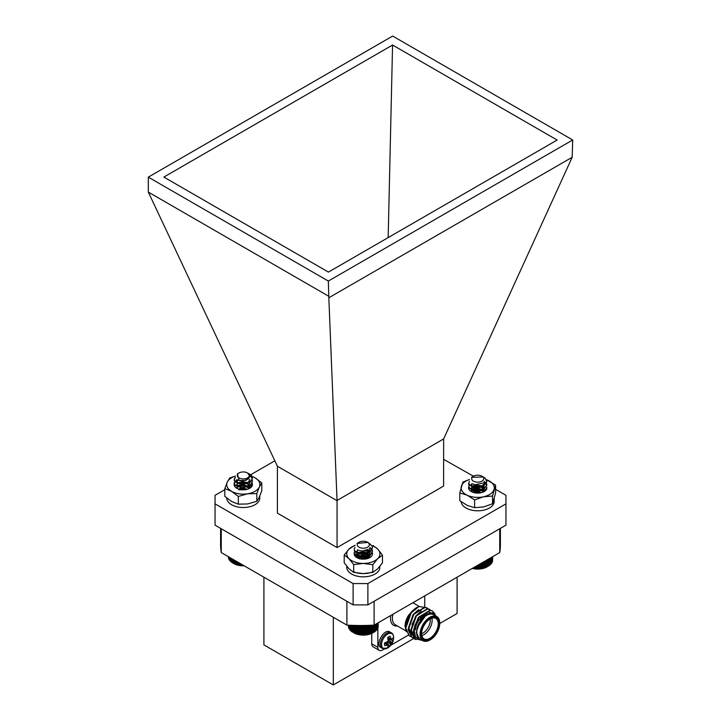 <?xml version="1.0" encoding="UTF-8"?>
<svg xmlns="http://www.w3.org/2000/svg" width="721" height="721" viewBox="0 0 721 721"><rect width="100%" height="100%" fill="white"/><g stroke="black" fill="none" stroke-linecap="round" stroke-linejoin="round"><path stroke-width="1.08" d="M236.839 487.729L238.714 485.72L243.283 485.053L247.853 486.567L249.358 488.171M238.687 489.117L243.283 488.441L246.906 489.406M237.065 488.423L237.299 482.655L247.979 482.98L248.88 488.658M237.11 488.45L236.83 487.513L238.714 485.296L243.283 484.629L247.853 486.143L249.484 488.009M238.209 488.946L243.283 488.018L247.429 489.262M239.066 489.874L245.987 489.541M245.609 488.883L239.399 488.838M245.609 485.503L239.399 485.458M247.213 482.556L243.283 481.808L236.885 482.899M249.331 488.523L252.431 484.557A9.148 5.281 -0 0 0 252.242 483.467M238.137 480.186A9.148 5.281 -0 0 0 236.812 488.288A9.148 5.281 -0 0 0 249.754 488.288A9.148 5.281 -0 0 0 252.431 484.557L252.044 482.98M235.271 476.175A16.574 9.571 -0 0 0 227.277 482.079A16.574 9.571 -0 0 0 231.567 491.316A16.574 9.571 -0 0 0 247.573 493.795A16.574 9.571 -0 0 0 259.299 487.026A16.574 9.571 -0 0 0 255.009 477.789A16.574 9.571 -0 0 0 252.035 476.428M235.298 476.085L229.747 477.951L227.277 482.079L224.799 488.622L231.567 491.316L238.336 496.436L247.573 493.795L256.82 493.579L256.82 501.311L259.299 497.184L261.777 490.631L261.777 482.899L255.009 477.789L251.962 476.284M256.82 493.579L259.299 487.026L261.777 482.899M224.799 488.622L224.799 496.354L231.567 501.474L238.336 504.168L247.573 503.952L256.82 501.311M238.336 496.436L238.336 504.168M245.825 489.631A9.148 5.281 -0 0 0 240.751 489.631M226.709 498.022A16.574 9.571 -0 0 0 242.247 507.503A16.574 9.571 -0 0 0 259.713 499.22L259.713 496.246M244.068 485.143A16.574 9.571 -0 0 0 241.49 485.188M240.967 485.224A16.574 9.571 -0 0 0 239.714 485.359M259.812 496.003L259.713 497.238M368.864 543.057L372 545.896L372.46 547.717L370.143 551.628L361.446 553.845L354.624 550.898L354.164 549.411L354.975 547.473M372.072 549.411L372.46 551.096L370.143 555.017L361.446 557.234L354.624 554.278L354.164 552.791L354.768 551.105M372.072 552.8L372.46 554.314M362.095 558.487L366.052 558.91M372.46 547.924L370.143 552.052L361.446 554.269L354.624 551.322L354.173 549.618M370.053 547.554L372 549.699L372.46 551.52L370.143 555.44L361.446 557.657L354.624 554.701L354.164 553.214L354.939 551.322M360.978 558.973L364.763 559.09M359.292 547.329A6.038 3.488 0 0 0 367.701 547.122A6.038 3.488 0 0 0 367.584 542.264A6.038 3.488 0 0 0 367.34 542.129A6.038 3.488 0 0 0 359.04 542.264A6.038 3.488 0 0 0 359.292 547.329M367.872 542.435L357.057 543.409L358.517 542.562L357.859 543.066A6.462 3.731 180 0 1 358.743 542.435A6.462 3.731 180 0 1 358.896 542.345M368.025 549.411L361.996 551.06L358.337 550.15M369.395 548.393L369.774 549.835L368.134 552.71L361.996 554.44L357.183 552.52L356.859 551.52L357.751 549.925M367.277 549.781L369.449 551.88L369.774 553.214L368.134 556.098L361.996 557.829L357.183 555.909L356.859 554.909L358.499 552.818L364.628 552.214L369.449 555.26L369.639 557.477M357.219 557.243L358.499 556.206L364.628 555.603L369.035 558M360.59 558.901L364.997 559.063M369.531 548.248L369.774 549.411L368.134 552.286L361.996 554.016L357.183 552.097L357.445 549.79M367.674 549.6L369.449 551.457L369.774 552.791L368.134 555.675L361.996 557.405L357.183 555.485L356.859 554.485L358.499 552.394L364.628 551.79L369.449 554.837L369.305 557.775M357.093 557.009L358.499 555.783L364.628 555.179L369.224 557.847L369.242 552.205M359.644 558.703L365.971 558.928M373.956 632.209L372.847 632.849A13.483 7.787 180 0 1 353.777 632.849L361.888 634.913L367.773 634.543L371.73 633.362L373.956 632.209L373.956 625.125M351.704 625.341L351.704 631.596L352.758 632.263L352.758 625.377M350.785 625.305L350.785 630.866L351.83 631.596M349.991 625.269L349.991 630.082L351.019 630.875M349.343 625.242L349.343 629.253L350.334 630.109M348.856 625.224L348.856 628.397L349.793 629.307M348.522 625.206L348.522 627.513L349.397 628.478M348.351 625.72L348.522 626.828M378.119 626.738L378.282 622.71M377.254 628.406L378.119 627.441L378.119 622.8M376.867 629.244L377.804 628.324L377.804 622.989M376.344 630.046L377.326 629.19L377.326 623.259M375.668 630.812L376.695 630.019L376.695 623.629M374.866 631.533L375.911 630.803L375.911 624.08M373.938 632.209L375.001 631.542L375.001 624.602M372.883 632.822L372.883 625.188M372.793 632.822L372.793 625.188M371.73 633.362L371.73 625.242M371.531 633.353L371.531 625.251M370.486 633.831L370.486 625.296M370.17 633.813L370.17 625.305M369.161 634.228L369.161 625.35M368.746 634.183L368.746 625.359M367.773 634.543L367.773 625.395M367.25 634.471L367.25 625.404M366.331 634.768L366.331 625.431M365.718 634.66L365.718 625.44M364.862 634.904L364.862 625.458M364.159 634.759L364.159 625.477M363.375 634.949L363.375 625.486M362.591 634.759L362.591 625.495M361.888 634.913L361.888 625.495M361.032 634.669L361.032 625.504M360.41 634.777L360.41 625.504M359.5 634.489L359.5 625.504M358.968 634.561L358.968 625.495M358.004 634.21L358.004 625.486M357.58 634.255L357.58 625.486M356.571 633.849L356.571 625.467M356.246 633.867L356.246 625.467M355.21 633.399L355.21 625.44M354.993 633.408L354.993 625.44M353.93 632.867L353.93 625.413M353.831 632.867L353.831 625.413M484.106 477.437A9.148 5.281 180 0 1 484.188 477.482A9.148 5.281 180 0 1 485.053 478.059L486.864 481.556L483.178 486.296L474.094 487.477L468.623 483.809L469.425 481.258M486.468 483.259L486.864 484.936L483.178 489.685L474.094 490.866L468.623 487.189L469.164 484.945M486.855 481.772L483.178 486.72L474.094 487.901L468.623 484.233L468.578 483.458M484.413 481.358L486.864 485.359L483.178 490.109L474.094 491.289L468.623 487.612L469.335 485.161M476.518 492.749L479.6 493.002M472.868 480.763A6.038 3.488 0 0 0 481.322 481.475A6.038 3.488 0 0 0 482.556 476.599A6.038 3.488 0 0 0 481.988 476.211A6.038 3.488 0 0 0 473.445 476.211A6.038 3.488 0 0 0 472.868 480.763M485.053 478.059L483.142 476.923M481.988 476.211L483.214 476.978L471.516 477.32L473.066 476.428A6.462 3.731 180 0 1 473.147 476.383A6.462 3.731 180 0 1 473.3 476.302M482.592 483.133L475.157 484.782L472.67 483.944M483.773 482.196L484.17 483.674L481.574 487.171L475.157 488.162L471.3 485.738L472.165 483.746M483.854 491.352L484.133 489.523L480.276 485.972L473.859 485.837L471.255 488.324L475.157 491.127L481.574 490.127L484.17 486.63L481.574 490.55L475.157 491.551L471.255 488.748L473.859 486.26L480.276 486.396L484.133 489.947L484.124 490.938M471.39 491.488L473.859 489.649L480.276 489.775L483.421 491.83M474.652 492.813L479.708 492.993M483.908 482.052L484.17 483.241L481.574 486.747L475.157 487.747L471.3 485.314L471.858 483.611M471.318 491.28L473.859 489.226L480.276 489.352L483.602 491.65M473.823 492.614L480.592 492.849M472.507 568.184L479.366 568.851L487.252 566.805A13.483 7.787 180 0 1 472.3 568.427M492.542 560.614L492.686 556.657M491.677 562.299L492.542 561.326L492.542 556.738M491.307 563.128L492.236 562.209L492.236 556.918M490.785 563.939L491.767 563.074L491.767 557.189M490.127 564.705L491.145 563.912L491.145 557.549M489.334 565.435L490.379 564.696L490.379 557.991M488.405 566.111L489.469 565.435L489.469 558.514M486.215 567.274L486.215 560.397M486.026 567.274L486.026 560.505M487.279 559.775L487.279 566.733M487.369 566.724L487.369 559.73M488.432 566.12L488.432 559.108M484.981 567.751L484.981 561.109M484.674 567.733L484.674 561.28M483.656 568.157L483.656 561.875M483.25 568.112L483.25 562.11M482.277 568.472L482.277 562.668M481.763 568.4L481.763 562.966M480.835 568.707L480.835 563.498M480.231 568.599L480.231 563.849M479.366 568.851L479.366 564.345M478.672 568.707L478.672 564.75M477.879 568.905L477.879 565.201M477.104 568.716L477.104 565.652M476.392 568.869L476.392 566.066M475.545 568.635L475.545 566.553M474.923 568.743L474.923 566.913M474.003 568.454L474.003 567.445M473.472 568.527L473.472 567.751M252.368 478.627L248.763 473.661L250.457 474.688A9.148 5.281 180 0 1 252.431 477.969A9.148 5.281 180 0 1 252.368 478.627L250.584 481.439L242.157 484.061L234.857 481.43L234.136 479.591L235.217 477.374M252.044 479.591L252.431 481.286L250.584 484.818L242.157 487.441L234.857 484.818L234.136 482.971L236.957 479.591M252.431 478.14L250.584 481.862L242.157 484.476L234.857 481.853L234.136 480.015L235.307 477.708M252.431 481.493L250.584 485.242L242.157 487.865L234.857 485.242L234.136 483.394L235.983 480.565L237.371 479.835M237.29 475.004A6.038 3.488 0 0 0 242.535 478.897A6.038 3.488 0 0 0 249.277 475.86A6.038 3.488 0 0 0 247.555 472.967A6.038 3.488 0 0 0 239.011 472.967A6.038 3.488 0 0 0 237.29 475.004M248.763 473.661L248.249 473.382M247.555 472.967L250.088 476.581L246.24 480.285L239.246 480.547L237.317 473.94L239.011 472.967M248.907 478.744L242.49 481.249L237.957 480.114M249.745 480.015L248.439 482.619L242.49 484.629L237.335 482.944L236.83 481.709L237.795 480.042M248.52 488.883L249.745 486.36L249.232 484.692L244.086 481.88L238.137 482.773L236.83 484.665L237.335 485.909L242.49 487.594L248.439 485.575L249.745 482.971L248.439 485.999L242.49 488.018L237.335 486.324L236.83 485.089L238.137 483.187L244.086 482.304L249.232 485.116L249.457 488.054M236.903 488L238.137 486.576L244.086 485.693L249.16 488.387M239.462 489.352L246.086 489.586M249.745 479.591L248.439 482.196L242.49 484.206L237.335 482.52L236.83 481.286L237.488 479.898M236.849 487.784L238.137 486.152L244.086 485.269L249.322 488.216M238.831 489.171L244.086 488.649L246.753 489.442M244.176 565.814A13.483 7.787 180 0 1 233.748 563.552L232.892 563.056M233.559 559.685L233.559 563.434L238.624 565.201L243.779 565.471M231.459 558.478L231.459 562.137L232.523 562.813M230.558 557.955L230.558 561.398L231.612 562.137M229.801 557.522L229.801 560.605L230.819 561.407M229.197 557.171L229.197 559.766L230.17 560.632M228.737 556.9L228.737 558.901L229.666 559.82M228.44 556.729L228.44 558.009L229.305 558.991M228.305 556.657L228.44 557.288M241.526 565.588L241.526 564.282M240.652 565.345L240.652 563.786M242.211 564.678L242.211 565.453M243.013 565.652L243.013 565.147M240.057 565.444L240.057 563.434M239.129 565.138L239.129 562.903M238.624 565.201L238.624 562.614M237.642 564.84L237.642 562.047M237.245 564.876L237.245 561.812M236.227 564.453L236.227 561.226M235.929 564.471L235.929 561.055M234.884 563.984L234.884 560.451M234.695 563.993L234.695 560.343M233.631 563.443L233.631 559.73M232.486 562.822L232.486 559.063M471.273 491.055L472.724 489.28L477.077 488.351L481.808 489.604L483.764 491.461M473.183 492.425L477.077 491.74L480.97 492.569M482.709 489.802L477.077 487.928L472.724 488.856L471.255 490.848L471.885 485.909L482.637 486.477M482.7 486.522L483.286 491.956M482.791 489.874L483.89 491.298M472.697 492.254L477.077 491.316L481.799 492.56M480.033 492.218L473.814 492.182M480.033 488.838L473.814 488.793M481.565 485.873L476.815 485.116L471.462 486.161M468.632 487.207A9.148 5.281 0 0 0 471.246 491.569A9.148 5.281 0 0 0 484.188 491.569A9.148 5.281 0 0 0 484.791 491.181A9.148 5.281 0 0 0 486.864 487.838L483.71 491.83M486.864 487.838A9.148 5.281 0 0 0 486.819 487.315M469.425 479.546A16.574 9.571 0 0 0 461.359 486.278A16.574 9.571 0 0 0 467.199 495.237A16.574 9.571 0 0 0 483.557 496.787A16.574 9.571 0 0 0 494.074 489.388A16.574 9.571 0 0 0 488.225 480.438A16.574 9.571 0 0 0 486.369 479.672M469.443 479.501L462.918 482.034L459.8 492.939L467.199 495.237L474.607 499.95L483.557 496.787L492.515 496.048L492.515 503.79L495.624 492.885L495.624 485.152L486.342 479.627M492.515 496.048L495.624 485.152M459.8 492.939L459.8 500.671L467.199 505.385L474.607 507.683L483.557 506.944L492.515 503.79M474.607 499.95L474.607 507.683M478.383 492.713A9.148 5.281 0 0 0 475.175 492.912M356.895 556.333L357.769 554.945L360.635 553.773M364.24 553.773L368.575 555.711M368.728 555.864L369.684 557.423M357.995 558.153L361.708 557.027L367.8 558.478M356.886 557.612L355.804 552.106M365.421 550.42L368.927 551.962M356.886 556.116L357.769 554.521L361.708 553.223L366.601 554.034L369.765 557.342M357.751 557.928L361.708 556.603L366.601 557.414L368.197 558.342M359.716 558.919L366.43 558.838M365.349 557.432L359.554 557.432M365.673 554.116L359.554 554.043M368.449 551.628L364.772 550.565M356.913 556.432L357.246 557.657M354.236 553.377A9.148 5.281 0 0 0 356.868 557.603A9.148 5.281 0 0 0 358.725 558.424A9.148 5.281 0 0 0 365.664 558.982A9.148 5.281 0 0 0 369.81 557.603A9.148 5.281 0 0 0 372.189 552.52M354.957 545.617A16.574 9.571 0 0 0 349.036 549.032A16.574 9.571 0 0 0 348.937 558.604A16.574 9.571 0 0 0 363.249 563.434A16.574 9.571 0 0 0 377.651 558.703A16.574 9.571 0 0 0 377.741 549.132A16.574 9.571 0 0 0 371.874 545.662M355.156 545.193L349.036 549.032L344.205 555.017L348.937 558.604L353.678 564.615L353.678 572.348L363.249 573.592L372.82 572.411L377.651 568.851L382.481 562.876L382.481 555.143L377.741 549.132L373.009 545.536M353.678 564.615L363.249 563.434L372.82 564.678L372.82 572.411M372.82 564.678L377.651 558.703L382.481 555.143M344.205 555.017L344.205 562.75L348.937 568.761L353.678 572.348M362.456 558.757A9.148 5.281 0 0 0 360.806 558.946M461.161 501.699A16.574 9.571 -0 0 0 477.014 510.792A16.574 9.571 -0 0 0 494.146 502.51L494.146 499.283M478.032 488.414A16.574 9.571 -0 0 0 474.544 488.595M494.245 498.914L494.146 500.527M346.765 566.282L346.765 567.265A16.574 9.571 -0 0 0 362.239 576.818A16.574 9.571 -0 0 0 379.769 568.536L379.769 566.508M353.678 571.798A16.574 9.571 -0 0 0 372.82 571.87M263.913 577.215L263.913 644.889L333.309 684.95L413.872 638.436M430.131 639.878A13.924 8.039 -60 0 1 429.887 640.014A13.924 8.039 -60 0 1 422.93 640.708A13.924 8.039 -60 0 1 420.046 634.327A13.924 8.039 -60 0 1 426.12 620.312A13.924 8.039 -60 0 1 436.854 616.59A13.924 8.039 -60 0 1 439.738 622.962L439.738 623.503A13.257 7.661 120 0 0 430.356 618.086A13.257 7.661 120 0 0 420.983 634.327A13.257 7.661 120 0 0 430.356 639.743A13.257 7.661 120 0 0 439.738 623.503L457.087 613.49L457.087 577.215M499.743 528.763A139.901 80.77 180 0 1 499.734 528.763L374.109 601.296A139.901 80.77 0 0 0 374.109 601.296L374.109 625.116L499.734 552.583L499.734 528.763M220.599 528.376L220.599 544.734A139.901 80.77 0 0 0 221.266 552.583L221.266 528.763A139.901 80.77 180 0 1 221.257 528.763L346.891 601.296A139.901 80.77 0 0 0 346.9 601.296L346.891 625.116A139.901 80.77 0 0 0 374.109 625.116M221.266 552.583L346.891 625.116M499.734 552.583A139.901 80.77 0 0 0 500.401 544.734L500.401 528.376M379.219 650.36L373.127 646.836A6.633 3.83 -60 0 1 371.757 643.808L377.849 647.323A6.633 3.83 120 0 0 379.219 650.36A6.633 3.83 120 0 0 382.536 650.027L384.428 648.936M371.757 633.417L371.757 643.808M333.309 684.95L333.309 617.275M423.786 625.927A2.65 1.532 120 0 0 424.489 624.71M386.654 643.925A5.11 2.947 120 0 0 387.015 643.619L390.088 645.935A6.183 3.569 -60 0 1 387.673 647.332L388.177 645.061L385.05 642.735M387.024 642.204L387.015 643.619M388.177 645.061L384.681 645.601A6.183 3.569 -60 0 1 384.681 642.808L388.177 641.375L387.673 637.634A6.183 3.569 -60 0 1 390.088 636.237L391.368 639.536L393.08 637.968A6.183 3.569 -60 0 1 393.08 640.753L389.538 639.257L388.313 639.969M389.538 639.257A5.11 2.947 120 0 0 389.619 638.779M387.312 645.052L384.617 643.159M390.926 638.797L387.943 637.4M391.368 639.536L387.79 637.986M393.08 640.753L391.99 642.348L388.331 639.951M391.99 642.348L391.368 643.222L388.177 641.375M391.368 643.222L390.926 644.186L387.015 642.222M390.926 644.186L390.088 645.935M387.61 648.008A8.517 4.921 -60 0 1 381.58 644.484A8.517 4.921 -60 0 1 387.673 634.056A8.517 4.921 -60 0 1 393.63 637.679L393.63 637.679C393.414 642.159 391.44 645.583 387.7 647.945A8.517 4.921 -60 0 1 387.7 647.945A8.517 4.921 -60 0 1 387.61 648.008M389.854 631.929C384.32 628.09 374.749 644.673 380.841 647.557L382.256 648.368A9.022 5.209 -60 0 1 382.256 637.959A9.022 5.209 -60 0 1 391.278 632.75L389.854 631.929M414.593 626.008L418.559 617.861L428.148 611.823L430.527 612.67M411.988 624.503L415.954 616.356L418.036 613.968M412.033 634.714L408.762 628.027L413.349 614.851L415.431 612.462M406.779 621.502L410.745 613.346L412.827 610.957M410.123 613.751L416.765 607.533A16.574 9.571 120 0 0 410.123 613.751L405.445 628.063L409.375 635.94M422.677 640.554L415.107 638.653L413.259 632.578L418.685 617.221L429.977 610.2L432.456 610.993M414.584 638.941L410.655 631.073L416.08 615.716L427.373 608.704L429.851 609.488M411.979 637.436L408.05 629.568L413.475 614.211L424.768 607.199L427.247 607.983M421.596 639.933L419.451 638.995C417.576 637.806 416.612 635.652 416.576 632.542L417.117 627.558L426.85 613.977L432.663 612.787L436.322 616.284M415.107 638.653A16.574 9.571 -60 0 1 413.881 628.991L415.62 637.193L421.839 640.122M413.881 628.991L419.009 617.41L430.302 610.39L432.618 611.084L435.133 614.274M416.053 639.608L414.746 639.04L410.979 631.263L416.405 615.905L427.697 608.885L431.203 610.525M413.53 638.13L412.133 637.535L408.374 629.757L413.8 614.4L425.093 607.388L428.598 609.02M410.925 636.625L409.537 636.039L405.77 628.252L411.195 612.895L418.874 606.532A16.574 9.571 120 0 0 416.765 607.533M405.04 626.324A14.591 8.418 -60 0 1 405.04 626.207A14.591 8.418 -60 0 1 408.311 615.626L405.04 626.459L406.311 631.695M425.597 607.442L418.874 606.532M408.311 615.626L412.791 610.534M419.451 638.995L416.251 632.353L420.839 619.177L427.238 613.76M413.638 630.379L418.234 617.672L427.823 611.633L430.446 612.679M413.809 635.697L411.042 629.343L415.629 616.167L421.226 611.129M411.412 634.345L408.437 627.838L413.016 614.662L418.622 609.624M405.833 626.252L410.411 613.165L412.042 611.228M413.548 609.912L415.08 608.839M421.542 634.002A12.464 7.201 -60 0 1 430.356 618.735A12.464 7.201 -60 0 1 439.17 623.827A12.464 7.201 -60 0 1 430.356 639.094A12.464 7.201 -60 0 1 421.542 634.002M421.551 633.732A11.806 6.813 120 0 0 423.993 638.869A11.806 6.813 120 0 0 435.79 632.056A11.806 6.813 120 0 0 435.79 618.42A11.806 6.813 120 0 0 430.122 618.879M415.449 629.947A11.806 6.813 -60 0 1 423.795 615.491A11.806 6.813 -60 0 1 425.435 614.734M431.897 618.131A11.806 6.813 -60 0 1 421.794 635.643M421.551 633.759A10.473 6.047 120 0 0 430.149 618.861M377.849 627.748L377.849 647.323M390.881 645.214L408.338 635.138M424.732 606.776L424.732 595.888M435.745 615.95A14.591 8.418 120 0 0 426.192 615.085A14.591 8.418 120 0 0 417.117 627.558M436.854 616.59L433.573 614.689A13.924 8.039 120 0 0 422.839 618.42A13.924 8.039 120 0 0 416.765 632.434A13.924 8.039 120 0 0 419.649 638.806L422.93 640.708M337.004 500.5L443.649 438.927L572.186 157.268L328.83 297.764L337.058 500.68L337.058 547.572L443.604 486.062L443.649 438.927M328.83 297.764L328.334 281.064L572.69 139.982L572.186 157.268M328.334 296.025L148.31 192.083L277.396 466.235L337.058 500.68M572.69 139.982L392.666 36.05L148.31 177.132L328.334 281.064M495.624 489.37L505.953 495.327L505.953 503.853L367.881 583.568L353.119 583.568L215.047 503.853L215.047 495.327L224.799 489.703M443.604 459.331L473.445 476.211M250.602 474.797L274.863 460.791M277.396 466.235L277.396 513.127L337.058 547.572M148.31 192.083L148.31 177.132M328.434 272.087L163.856 177.069L392.566 45.026L557.144 140.045L328.434 272.087M215.047 503.853L215.047 525.167L353.119 604.883L353.119 583.568M367.881 583.568L367.881 604.883L353.119 604.883M505.953 503.853L505.953 525.167L367.881 604.883M388.168 237.597L392.566 45.026M397.442 625.99A15.249 8.805 -60 0 1 390.764 615.5M392.945 614.247A13.924 8.039 120 0 0 395.27 624.737L405.869 630.857M367.584 542.264L368.179 542.607M393.63 637.679C393.495 635.084 392.711 633.444 391.278 632.75M382.256 648.368L387.601 648.008M430.356 639.743L429.887 640.014M422.857 616.031L423.795 615.491M419.234 606.415L412.872 602.738"/></g></svg>
